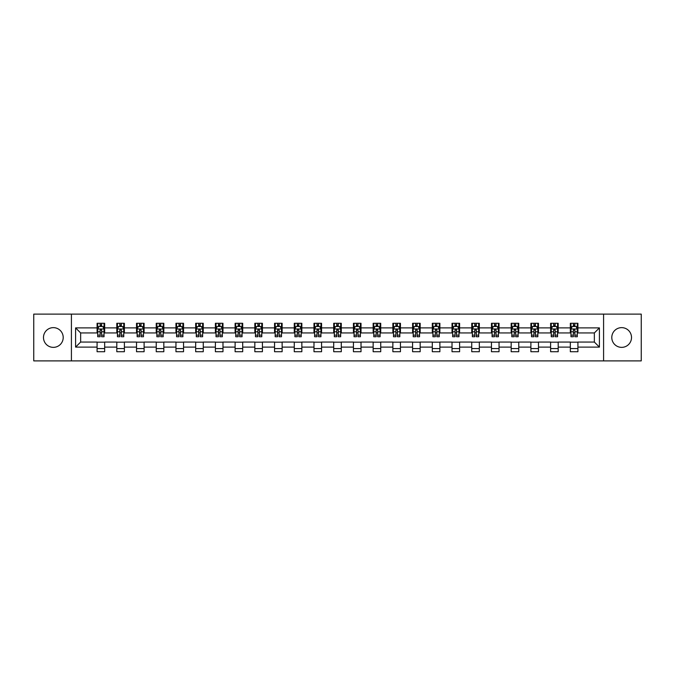 <?xml version="1.0" encoding="UTF-8"?>
<svg xmlns="http://www.w3.org/2000/svg" width="675" height="675" viewBox="0 0 675 675"><rect width="100%" height="100%" fill="white"/><g stroke="black" fill="none" stroke-linecap="round" stroke-linejoin="round"><path stroke-width="1.01" d="M621.658 327.637A9.863 9.863 0 0 0 611.795 337.5A9.863 9.863 0 0 0 621.658 347.363A9.863 9.863 0 0 0 631.513 337.5A9.863 9.863 0 0 0 621.658 327.637M53.342 327.637A9.863 9.863 0 0 0 43.487 337.5A9.863 9.863 0 0 0 53.342 347.363A9.863 9.863 0 0 0 63.205 337.5A9.863 9.863 0 0 0 53.342 327.637M603.585 360.889L641.25 360.889L641.25 314.111L603.585 314.111L603.585 360.889L71.415 360.889L71.415 314.111L33.75 314.111L33.75 360.889L71.415 360.889M603.585 314.111L71.415 314.111M577.918 327.89L577.918 323.283L570.341 323.283L570.341 327.89L558.2 327.89L558.2 323.283L550.614 323.283L550.614 327.89L538.481 327.89L538.481 323.283L530.896 323.283L530.896 327.89L518.763 327.89L518.763 323.283L511.178 323.283L511.178 327.89L499.044 327.89L499.044 323.283L491.459 323.283L491.459 327.89L479.326 327.89L479.326 323.283L471.741 323.283L471.741 327.89L459.608 327.89L459.608 323.283L452.022 323.283L452.022 327.89L439.889 327.89L439.889 323.283L432.304 323.283L432.304 327.89L420.171 327.89L420.171 323.283L412.585 323.283L412.585 327.89L400.452 327.89L400.452 323.283L392.867 323.283L392.867 327.89L380.734 327.89L380.734 323.283L373.148 323.283L373.148 327.89L361.015 327.89L361.015 323.283L353.43 323.283L353.43 327.89L341.288 327.89L341.288 323.283L333.712 323.283L333.712 327.89L321.57 327.89L321.57 323.283L313.985 323.283L313.985 327.89L301.852 327.89L301.852 323.283L294.266 323.283L294.266 327.89L282.133 327.89L282.133 323.283L274.548 323.283L274.548 327.89L262.415 327.89L262.415 323.283L254.829 323.283L254.829 327.89L242.696 327.89L242.696 323.283L235.111 323.283L235.111 327.89L222.978 327.89L222.978 323.283L215.393 323.283L215.393 327.89L203.259 327.89L203.259 323.283L195.674 323.283L195.674 327.89L183.541 327.89L183.541 323.283L175.956 323.283L175.956 327.89L163.822 327.89L163.822 323.283L156.237 323.283L156.237 327.89L144.104 327.89L144.104 323.283L136.519 323.283L136.519 327.89L124.386 327.89L124.386 323.283L116.8 323.283L116.8 327.89L104.659 327.89L104.659 323.283L97.082 323.283L97.082 327.89L75.592 327.89L75.592 347.11L80.646 342.048L97.082 342.048L97.082 351.717L104.659 351.717L104.659 342.048L116.8 342.048L116.8 351.717L124.386 351.717L124.386 342.048L136.519 342.048L136.519 351.717L144.104 351.717L144.104 342.048L156.237 342.048L156.237 351.717L163.822 351.717L163.822 342.048L175.956 342.048L175.956 351.717L183.541 351.717L183.541 342.048L195.674 342.048L195.674 351.717L203.259 351.717L203.259 342.048L215.393 342.048L215.393 351.717L222.978 351.717L222.978 342.048L235.111 342.048L235.111 351.717L242.696 351.717L242.696 342.048L254.829 342.048L254.829 351.717L262.415 351.717L262.415 342.048L274.548 342.048L274.548 351.717L282.133 351.717L282.133 342.048L294.266 342.048L294.266 351.717L301.852 351.717L301.852 342.048L313.985 342.048L313.985 351.717L321.57 351.717L321.57 342.048L333.712 342.048L333.712 351.717L341.288 351.717L341.288 342.048L353.43 342.048L353.43 351.717L361.015 351.717L361.015 342.048L373.148 342.048L373.148 351.717L380.734 351.717L380.734 342.048L392.867 342.048L392.867 351.717L400.452 351.717L400.452 342.048L412.585 342.048L412.585 351.717L420.171 351.717L420.171 342.048L432.304 342.048L432.304 351.717L439.889 351.717L439.889 342.048L452.022 342.048L452.022 351.717L459.608 351.717L459.608 342.048L471.741 342.048L471.741 351.717L479.326 351.717L479.326 342.048L491.459 342.048L491.459 351.717L499.044 351.717L499.044 342.048L511.178 342.048L511.178 351.717L518.763 351.717L518.763 342.048L530.896 342.048L530.896 351.717L538.481 351.717L538.481 342.048L550.614 342.048L550.614 351.717L558.2 351.717L558.2 342.048L570.341 342.048L570.341 351.717L577.918 351.717L577.918 342.048L594.354 342.048L594.354 332.952L577.918 332.952L577.918 327.89L599.408 327.89L599.408 347.11L577.918 347.11M570.341 347.11L558.2 347.11M550.614 347.11L538.481 347.11M530.896 347.11L518.763 347.11M511.178 347.11L499.044 347.11M491.459 347.11L479.326 347.11M471.741 347.11L459.608 347.11M452.022 347.11L439.889 347.11M432.304 347.11L420.171 347.11M412.585 347.11L400.452 347.11M392.867 347.11L380.734 347.11M373.148 347.11L361.015 347.11M353.43 347.11L341.288 347.11M333.712 347.11L321.57 347.11M313.985 347.11L301.852 347.11M294.266 347.11L282.133 347.11M274.548 347.11L262.415 347.11M254.829 347.11L242.696 347.11M235.111 347.11L222.978 347.11M215.393 347.11L203.259 347.11M195.674 347.11L183.541 347.11M175.956 347.11L163.822 347.11M156.237 347.11L144.104 347.11M136.519 347.11L124.386 347.11M116.8 347.11L104.659 347.11M97.082 347.11L75.592 347.11M570.341 327.89L570.341 332.952L558.2 332.952L558.2 327.89M550.614 327.89L550.614 332.952L538.481 332.952L538.481 327.89M530.896 327.89L530.896 332.952L518.763 332.952L518.763 327.89M511.178 327.89L511.178 332.952L499.044 332.952L499.044 327.89M491.459 327.89L491.459 332.952L479.326 332.952L479.326 327.89M471.741 327.89L471.741 332.952L459.608 332.952L459.608 327.89M452.022 327.89L452.022 332.952L439.889 332.952L439.889 327.89M432.304 327.89L432.304 332.952L420.171 332.952L420.171 327.89M412.585 327.89L412.585 332.952L400.452 332.952L400.452 327.89M392.867 327.89L392.867 332.952L380.734 332.952L380.734 327.89M373.148 327.89L373.148 332.952L361.015 332.952L361.015 327.89M353.43 327.89L353.43 332.952L341.288 332.952L341.288 327.89M333.712 327.89L333.712 332.952L321.57 332.952L321.57 327.89M313.985 327.89L313.985 332.952L301.852 332.952L301.852 327.89M294.266 327.89L294.266 332.952L282.133 332.952L282.133 327.89M274.548 327.89L274.548 332.952L262.415 332.952L262.415 327.89M254.829 327.89L254.829 332.952L242.696 332.952L242.696 327.89M235.111 327.89L235.111 332.952L222.978 332.952L222.978 327.89M215.393 327.89L215.393 332.952L203.259 332.952L203.259 327.89M195.674 327.89L195.674 332.952L183.541 332.952L183.541 327.89M175.956 327.89L175.956 332.952L163.822 332.952L163.822 327.89M156.237 327.89L156.237 332.952L144.104 332.952L144.104 327.89M136.519 327.89L136.519 332.952L124.386 332.952L124.386 327.89M116.8 327.89L116.8 332.952L104.659 332.952L104.659 327.89M97.082 327.89L97.082 332.952L80.646 332.952L75.592 327.89M80.646 332.952L80.646 342.048M599.408 347.11L594.354 342.048M594.354 332.952L599.408 327.89M97.082 326.438L97.715 326.438M100.111 326.438L101.63 326.438M104.034 326.438L104.659 326.438M97.082 332.826L97.715 332.826M100.111 332.826L101.63 332.826M104.034 332.826L104.659 332.826M97.082 342.174L104.659 342.174M97.082 348.562L104.659 348.562M116.8 342.174L124.386 342.174M116.8 348.562L124.386 348.562M116.8 326.438L117.433 326.438M119.829 326.438L121.348 326.438M123.753 326.438L124.386 326.438M116.8 332.826L117.433 332.826M119.829 332.826L121.348 332.826M123.753 332.826L124.386 332.826M136.519 342.174L144.104 342.174M136.519 348.562L144.104 348.562M136.519 326.438L137.152 326.438M139.548 326.438L141.067 326.438M143.471 326.438L144.104 326.438M136.519 332.826L137.152 332.826M139.548 332.826L141.067 332.826M143.471 332.826L144.104 332.826M156.237 342.174L163.822 342.174M156.237 348.562L163.822 348.562M156.237 326.438L156.87 326.438M159.266 326.438L160.785 326.438M163.19 326.438L163.822 326.438M156.237 332.826L156.87 332.826M159.266 332.826L160.785 332.826M163.19 332.826L163.822 332.826M175.956 342.174L183.541 342.174M175.956 348.562L183.541 348.562M175.956 326.438L176.588 326.438M178.985 326.438L180.503 326.438M182.908 326.438L183.541 326.438M175.956 332.826L176.588 332.826M178.985 332.826L180.503 332.826M182.908 332.826L183.541 332.826M195.674 342.174L203.259 342.174M195.674 348.562L203.259 348.562M195.674 326.438L196.307 326.438M198.712 326.438L200.222 326.438M202.627 326.438L203.259 326.438M195.674 332.826L196.307 332.826M198.712 332.826L200.222 332.826M202.627 332.826L203.259 332.826M215.393 342.174L222.978 342.174M215.393 348.562L222.978 348.562M215.393 326.438L216.025 326.438M218.43 326.438L219.94 326.438M222.345 326.438L222.978 326.438M215.393 332.826L216.025 332.826M218.43 332.826L219.94 332.826M222.345 332.826L222.978 332.826M235.111 342.174L242.696 342.174M235.111 348.562L242.696 348.562M235.111 326.438L235.744 326.438M238.148 326.438L239.659 326.438M242.063 326.438L242.696 326.438M235.111 332.826L235.744 332.826M238.148 332.826L239.659 332.826M242.063 332.826L242.696 332.826M254.829 342.174L262.415 342.174M254.829 348.562L262.415 348.562M254.829 326.438L255.462 326.438M257.867 326.438L259.386 326.438M261.782 326.438L262.415 326.438M254.829 332.826L255.462 332.826M257.867 332.826L259.386 332.826M261.782 332.826L262.415 332.826M274.548 342.174L282.133 342.174M274.548 348.562L282.133 348.562M274.548 326.438L275.181 326.438M277.585 326.438L279.104 326.438M281.5 326.438L282.133 326.438M274.548 332.826L275.181 332.826M277.585 332.826L279.104 332.826M281.5 332.826L282.133 332.826M294.266 342.174L301.852 342.174M294.266 348.562L301.852 348.562M294.266 326.438L294.899 326.438M297.304 326.438L298.823 326.438M301.219 326.438L301.852 326.438M294.266 332.826L294.899 332.826M297.304 332.826L298.823 332.826M301.219 332.826L301.852 332.826M313.985 342.174L321.57 342.174M313.985 348.562L321.57 348.562M313.985 326.438L314.618 326.438M317.022 326.438L318.541 326.438M320.937 326.438L321.57 326.438M313.985 332.826L314.618 332.826M317.022 332.826L318.541 332.826M320.937 332.826L321.57 332.826M333.712 342.174L341.288 342.174M333.712 348.562L341.288 348.562M333.712 326.438L334.336 326.438M336.741 326.438L338.259 326.438M340.664 326.438L341.288 326.438M333.712 332.826L334.336 332.826M336.741 332.826L338.259 332.826M340.664 332.826L341.288 332.826M353.43 342.174L361.015 342.174M353.43 348.562L361.015 348.562M353.43 326.438L354.063 326.438M356.459 326.438L357.978 326.438M360.382 326.438L361.015 326.438M353.43 332.826L354.063 332.826M356.459 332.826L357.978 332.826M360.382 332.826L361.015 332.826M373.148 342.174L380.734 342.174M373.148 348.562L380.734 348.562M373.148 326.438L373.781 326.438M376.177 326.438L377.696 326.438M380.101 326.438L380.734 326.438M373.148 332.826L373.781 332.826M376.177 332.826L377.696 332.826M380.101 332.826L380.734 332.826M392.867 342.174L400.452 342.174M392.867 348.562L400.452 348.562M392.867 326.438L393.5 326.438M395.896 326.438L397.415 326.438M399.819 326.438L400.452 326.438M392.867 332.826L393.5 332.826M395.896 332.826L397.415 332.826M399.819 332.826L400.452 332.826M412.585 342.174L420.171 342.174M412.585 348.562L420.171 348.562M412.585 326.438L413.218 326.438M415.614 326.438L417.133 326.438M419.538 326.438L420.171 326.438M412.585 332.826L413.218 332.826M415.614 332.826L417.133 332.826M419.538 332.826L420.171 332.826M432.304 342.174L439.889 342.174M432.304 348.562L439.889 348.562M432.304 326.438L432.937 326.438M435.341 326.438L436.852 326.438M439.256 326.438L439.889 326.438M432.304 332.826L432.937 332.826M435.341 332.826L436.852 332.826M439.256 332.826L439.889 332.826M452.022 342.174L459.608 342.174M452.022 348.562L459.608 348.562M452.022 326.438L452.655 326.438M455.06 326.438L456.57 326.438M458.975 326.438L459.608 326.438M452.022 332.826L452.655 332.826M455.06 332.826L456.57 332.826M458.975 332.826L459.608 332.826M471.741 342.174L479.326 342.174M471.741 348.562L479.326 348.562M471.741 326.438L472.373 326.438M474.778 326.438L476.288 326.438M478.693 326.438L479.326 326.438M471.741 332.826L472.373 332.826M474.778 332.826L476.288 332.826M478.693 332.826L479.326 332.826M491.459 342.174L499.044 342.174M491.459 348.562L499.044 348.562M491.459 326.438L492.092 326.438M494.497 326.438L496.015 326.438M498.412 326.438L499.044 326.438M491.459 332.826L492.092 332.826M494.497 332.826L496.015 332.826M498.412 332.826L499.044 332.826M511.178 342.174L518.763 342.174M511.178 348.562L518.763 348.562M511.178 326.438L511.81 326.438M514.215 326.438L515.734 326.438M518.13 326.438L518.763 326.438M511.178 332.826L511.81 332.826M514.215 332.826L515.734 332.826M518.13 332.826L518.763 332.826M530.896 342.174L538.481 342.174M530.896 348.562L538.481 348.562M530.896 326.438L531.529 326.438M533.933 326.438L535.452 326.438M537.848 326.438L538.481 326.438M530.896 332.826L531.529 332.826M533.933 332.826L535.452 332.826M537.848 332.826L538.481 332.826M550.614 342.174L558.2 342.174M550.614 348.562L558.2 348.562M550.614 326.438L551.247 326.438M553.652 326.438L555.171 326.438M557.567 326.438L558.2 326.438M550.614 332.826L551.247 332.826M553.652 332.826L555.171 332.826M557.567 332.826L558.2 332.826M570.341 342.174L577.918 342.174M570.341 348.562L577.918 348.562M570.341 326.438L570.966 326.438M573.37 326.438L574.889 326.438M577.285 326.438L577.918 326.438M570.341 332.826L570.966 332.826M573.37 332.826L574.889 332.826M577.285 332.826L577.918 332.826M101.63 324.92L100.111 324.92M104.034 335.154L101.63 335.154L101.63 336.741L104.034 336.741L104.034 329.029L102.769 326.506L98.972 326.506L97.715 329.029L97.715 336.741L100.111 336.741L100.111 335.154L97.715 335.154M97.715 329.029L97.715 323.283M104.034 329.029L104.034 323.283M100.111 326.506L100.111 323.283M101.63 323.283L101.63 326.506M101.63 335.154L101.63 329.982L100.111 329.982L100.111 335.154M121.348 324.92L119.829 324.92M123.753 335.154L121.348 335.154L121.348 336.741L123.753 336.741L123.753 329.029L122.487 326.506L118.69 326.506L117.433 329.029L117.433 336.741L119.829 336.741L119.829 335.154L117.433 335.154M117.433 329.029L117.433 323.283M123.753 329.029L123.753 323.283M119.829 326.506L119.829 323.283M121.348 323.283L121.348 326.506M121.348 335.154L121.348 329.982L119.829 329.982L119.829 335.154M141.067 324.92L139.548 324.92M143.471 335.154L141.067 335.154L141.067 336.741L143.471 336.741L143.471 329.029L142.206 326.506L138.409 326.506L137.152 329.029L137.152 336.741L139.548 336.741L139.548 335.154L137.152 335.154M137.152 329.029L137.152 323.283M143.471 329.029L143.471 323.283M139.548 326.506L139.548 323.283M141.067 323.283L141.067 326.506M141.067 335.154L141.067 329.982L139.548 329.982L139.548 335.154M160.785 324.92L159.266 324.92M163.19 335.154L160.785 335.154L160.785 336.741L163.19 336.741L163.19 329.029L161.924 326.506L158.136 326.506L156.87 329.029L156.87 336.741L159.266 336.741L159.266 335.154L156.87 335.154M156.87 329.029L156.87 323.283M163.19 329.029L163.19 323.283M159.266 326.506L159.266 323.283M160.785 323.283L160.785 326.506M160.785 335.154L160.785 329.982L159.266 329.982L159.266 335.154M180.503 324.92L178.985 324.92M182.908 335.154L180.503 335.154L180.503 336.741L182.908 336.741L182.908 329.029L181.643 326.506L177.854 326.506L176.588 329.029L176.588 336.741L178.985 336.741L178.985 335.154L176.588 335.154M176.588 329.029L176.588 323.283M182.908 329.029L182.908 323.283M178.985 326.506L178.985 323.283M180.503 323.283L180.503 326.506M180.503 335.154L180.503 329.982L178.985 329.982L178.985 335.154M200.222 324.92L198.712 324.92M202.627 335.154L200.222 335.154L200.222 336.741L202.627 336.741L202.627 329.029L201.361 326.506L197.572 326.506L196.307 329.029L196.307 336.741L198.712 336.741L198.712 335.154L196.307 335.154M196.307 329.029L196.307 323.283M202.627 329.029L202.627 323.283M198.712 326.506L198.712 323.283M200.222 323.283L200.222 326.506M200.222 335.154L200.222 329.982L198.712 329.982L198.712 335.154M219.94 324.92L218.43 324.92M222.345 335.154L219.94 335.154L219.94 336.741L222.345 336.741L222.345 329.029L221.079 326.506L217.291 326.506L216.025 329.029L216.025 336.741L218.43 336.741L218.43 335.154L216.025 335.154M216.025 329.029L216.025 323.283M222.345 329.029L222.345 323.283M218.43 326.506L218.43 323.283M219.94 323.283L219.94 326.506M219.94 335.154L219.94 329.982L218.43 329.982L218.43 335.154M239.659 324.92L238.148 324.92M242.063 335.154L239.659 335.154L239.659 336.741L242.063 336.741L242.063 329.029L240.798 326.506L237.009 326.506L235.744 329.029L235.744 336.741L238.148 336.741L238.148 335.154L235.744 335.154M235.744 329.029L235.744 323.283M242.063 329.029L242.063 323.283M238.148 326.506L238.148 323.283M239.659 323.283L239.659 326.506M239.659 335.154L239.659 329.982L238.148 329.982L238.148 335.154M259.386 324.92L257.867 324.92M261.782 335.154L259.386 335.154L259.386 336.741L261.782 336.741L261.782 329.029L260.516 326.506L256.728 326.506L255.462 329.029L255.462 336.741L257.867 336.741L257.867 335.154L255.462 335.154M255.462 329.029L255.462 323.283M261.782 329.029L261.782 323.283M257.867 326.506L257.867 323.283M259.386 323.283L259.386 326.506M259.386 335.154L259.386 329.982L257.867 329.982L257.867 335.154M279.104 324.92L277.585 324.92M281.5 335.154L279.104 335.154L279.104 336.741L281.5 336.741L281.5 329.029L280.235 326.506L276.446 326.506L275.181 329.029L275.181 336.741L277.585 336.741L277.585 335.154L275.181 335.154M275.181 329.029L275.181 323.283M281.5 329.029L281.5 323.283M277.585 326.506L277.585 323.283M279.104 323.283L279.104 326.506M279.104 335.154L279.104 329.982L277.585 329.982L277.585 335.154M298.823 324.92L297.304 324.92M301.219 335.154L298.823 335.154L298.823 336.741L301.219 336.741L301.219 329.029L299.962 326.506L296.165 326.506L294.899 329.029L294.899 336.741L297.304 336.741L297.304 335.154L294.899 335.154M294.899 329.029L294.899 323.283M301.219 329.029L301.219 323.283M297.304 326.506L297.304 323.283M298.823 323.283L298.823 326.506M298.823 335.154L298.823 329.982L297.304 329.982L297.304 335.154M318.541 324.92L317.022 324.92M320.937 335.154L318.541 335.154L318.541 336.741L320.937 336.741L320.937 329.029L319.68 326.506L315.883 326.506L314.618 329.029L314.618 336.741L317.022 336.741L317.022 335.154L314.618 335.154M314.618 329.029L314.618 323.283M320.937 329.029L320.937 323.283M317.022 326.506L317.022 323.283M318.541 323.283L318.541 326.506M318.541 335.154L318.541 329.982L317.022 329.982L317.022 335.154M338.259 324.92L336.741 324.92M340.664 335.154L338.259 335.154L338.259 336.741L340.664 336.741L340.664 329.029L339.398 326.506L335.602 326.506L334.336 329.029L334.336 336.741L336.741 336.741L336.741 335.154L334.336 335.154M334.336 329.029L334.336 323.283M340.664 329.029L340.664 323.283M336.741 326.506L336.741 323.283M338.259 323.283L338.259 326.506M338.259 335.154L338.259 329.982L336.741 329.982L336.741 335.154M357.978 324.92L356.459 324.92M360.382 335.154L357.978 335.154L357.978 336.741L360.382 336.741L360.382 329.029L359.117 326.506L355.32 326.506L354.063 329.029L354.063 336.741L356.459 336.741L356.459 335.154L354.063 335.154M354.063 329.029L354.063 323.283M360.382 329.029L360.382 323.283M356.459 326.506L356.459 323.283M357.978 323.283L357.978 326.506M357.978 335.154L357.978 329.982L356.459 329.982L356.459 335.154M377.696 324.92L376.177 324.92M380.101 335.154L377.696 335.154L377.696 336.741L380.101 336.741L380.101 329.029L378.835 326.506L375.038 326.506L373.781 329.029L373.781 336.741L376.177 336.741L376.177 335.154L373.781 335.154M373.781 329.029L373.781 323.283M380.101 329.029L380.101 323.283M376.177 326.506L376.177 323.283M377.696 323.283L377.696 326.506M377.696 335.154L377.696 329.982L376.177 329.982L376.177 335.154M397.415 324.92L395.896 324.92M399.819 335.154L397.415 335.154L397.415 336.741L399.819 336.741L399.819 329.029L398.554 326.506L394.765 326.506L393.5 329.029L393.5 336.741L395.896 336.741L395.896 335.154L393.5 335.154M393.5 329.029L393.5 323.283M399.819 329.029L399.819 323.283M395.896 326.506L395.896 323.283M397.415 323.283L397.415 326.506M397.415 335.154L397.415 329.982L395.896 329.982L395.896 335.154M417.133 324.92L415.614 324.92M419.538 335.154L417.133 335.154L417.133 336.741L419.538 336.741L419.538 329.029L418.272 326.506L414.484 326.506L413.218 329.029L413.218 336.741L415.614 336.741L415.614 335.154L413.218 335.154M413.218 329.029L413.218 323.283M419.538 329.029L419.538 323.283M415.614 326.506L415.614 323.283M417.133 323.283L417.133 326.506M417.133 335.154L417.133 329.982L415.614 329.982L415.614 335.154M436.852 324.92L435.341 324.92M439.256 335.154L436.852 335.154L436.852 336.741L439.256 336.741L439.256 329.029L437.991 326.506L434.202 326.506L432.937 329.029L432.937 336.741L435.341 336.741L435.341 335.154L432.937 335.154M432.937 329.029L432.937 323.283M439.256 329.029L439.256 323.283M435.341 326.506L435.341 323.283M436.852 323.283L436.852 326.506M436.852 335.154L436.852 329.982L435.341 329.982L435.341 335.154M456.57 324.92L455.06 324.92M458.975 335.154L456.57 335.154L456.57 336.741L458.975 336.741L458.975 329.029L457.709 326.506L453.921 326.506L452.655 329.029L452.655 336.741L455.06 336.741L455.06 335.154L452.655 335.154M452.655 329.029L452.655 323.283M458.975 329.029L458.975 323.283M455.06 326.506L455.06 323.283M456.57 323.283L456.57 326.506M456.57 335.154L456.57 329.982L455.06 329.982L455.06 335.154M476.288 324.92L474.778 324.92M478.693 335.154L476.288 335.154L476.288 336.741L478.693 336.741L478.693 329.029L477.428 326.506L473.639 326.506L472.373 329.029L472.373 336.741L474.778 336.741L474.778 335.154L472.373 335.154M472.373 329.029L472.373 323.283M478.693 329.029L478.693 323.283M474.778 326.506L474.778 323.283M476.288 323.283L476.288 326.506M476.288 335.154L476.288 329.982L474.778 329.982L474.778 335.154M496.015 324.92L494.497 324.92M498.412 335.154L496.015 335.154L496.015 336.741L498.412 336.741L498.412 329.029L497.146 326.506L493.358 326.506L492.092 329.029L492.092 336.741L494.497 336.741L494.497 335.154L492.092 335.154M492.092 329.029L492.092 323.283M498.412 329.029L498.412 323.283M494.497 326.506L494.497 323.283M496.015 323.283L496.015 326.506M496.015 335.154L496.015 329.982L494.497 329.982L494.497 335.154M515.734 324.92L514.215 324.92M518.13 335.154L515.734 335.154L515.734 336.741L518.13 336.741L518.13 329.029L516.864 326.506L513.076 326.506L511.81 329.029L511.81 336.741L514.215 336.741L514.215 335.154L511.81 335.154M511.81 329.029L511.81 323.283M518.13 329.029L518.13 323.283M514.215 326.506L514.215 323.283M515.734 323.283L515.734 326.506M515.734 335.154L515.734 329.982L514.215 329.982L514.215 335.154M535.452 324.92L533.933 324.92M537.848 335.154L535.452 335.154L535.452 336.741L537.848 336.741L537.848 329.029L536.591 326.506L532.794 326.506L531.529 329.029L531.529 336.741L533.933 336.741L533.933 335.154L531.529 335.154M531.529 329.029L531.529 323.283M537.848 329.029L537.848 323.283M533.933 326.506L533.933 323.283M535.452 323.283L535.452 326.506M535.452 335.154L535.452 329.982L533.933 329.982L533.933 335.154M555.171 324.92L553.652 324.92M557.567 335.154L555.171 335.154L555.171 336.741L557.567 336.741L557.567 329.029L556.31 326.506L552.513 326.506L551.247 329.029L551.247 336.741L553.652 336.741L553.652 335.154L551.247 335.154M551.247 329.029L551.247 323.283M557.567 329.029L557.567 323.283M553.652 326.506L553.652 323.283M555.171 323.283L555.171 326.506M555.171 335.154L555.171 329.982L553.652 329.982L553.652 335.154M574.889 324.92L573.37 324.92M577.285 335.154L574.889 335.154L574.889 336.741L577.285 336.741L577.285 329.029L576.028 326.506L572.231 326.506L570.966 329.029L570.966 336.741L573.37 336.741L573.37 335.154L570.966 335.154M570.966 329.029L570.966 323.283M577.285 329.029L577.285 323.283M573.37 326.506L573.37 323.283M574.889 323.283L574.889 326.506M574.889 335.154L574.889 329.982L573.37 329.982L573.37 335.154M104.001 328.97L97.74 328.97M97.715 326.658L98.896 326.658M102.845 326.658L104.034 326.658M100.111 331.771L97.715 331.771M104.034 331.771L101.63 331.771M101.63 325.73L100.111 325.73M123.719 328.97L117.458 328.97M117.433 326.658L118.614 326.658M122.563 326.658L123.753 326.658M119.829 331.771L117.433 331.771M123.753 331.771L121.348 331.771M121.348 325.73L119.829 325.73M143.438 328.97L137.177 328.97M137.152 326.658L138.341 326.658M142.282 326.658L143.471 326.658M139.548 331.771L137.152 331.771M143.471 331.771L141.067 331.771M141.067 325.73L139.548 325.73M163.156 328.97L156.904 328.97M156.87 326.658L158.06 326.658M162 326.658L163.19 326.658M159.266 331.771L156.87 331.771M163.19 331.771L160.785 331.771M160.785 325.73L159.266 325.73M182.874 328.97L176.622 328.97M176.588 326.658L177.778 326.658M181.718 326.658L182.908 326.658M178.985 331.771L176.588 331.771M182.908 331.771L180.503 331.771M180.503 325.73L178.985 325.73M202.593 328.97L196.341 328.97M196.307 326.658L197.497 326.658M201.437 326.658L202.627 326.658M198.712 331.771L196.307 331.771M202.627 331.771L200.222 331.771M200.222 325.73L198.712 325.73M222.311 328.97L216.059 328.97M216.025 326.658L217.215 326.658M221.155 326.658L222.345 326.658M218.43 331.771L216.025 331.771M222.345 331.771L219.94 331.771M219.94 325.73L218.43 325.73M242.03 328.97L235.778 328.97M235.744 326.658L236.933 326.658M240.874 326.658L242.063 326.658M238.148 331.771L235.744 331.771M242.063 331.771L239.659 331.771M239.659 325.73L238.148 325.73M261.748 328.97L255.496 328.97M255.462 326.658L256.652 326.658M260.592 326.658L261.782 326.658M257.867 331.771L255.462 331.771M261.782 331.771L259.386 331.771M259.386 325.73L257.867 325.73M281.475 328.97L275.214 328.97M275.181 326.658L276.37 326.658M280.311 326.658L281.5 326.658M277.585 331.771L275.181 331.771M281.5 331.771L279.104 331.771M279.104 325.73L277.585 325.73M301.193 328.97L294.933 328.97M294.899 326.658L296.089 326.658M300.038 326.658L301.219 326.658M297.304 331.771L294.899 331.771M301.219 331.771L298.823 331.771M298.823 325.73L297.304 325.73M320.912 328.97L314.651 328.97M314.618 326.658L315.807 326.658M319.756 326.658L320.937 326.658M317.022 331.771L314.618 331.771M320.937 331.771L318.541 331.771M318.541 325.73L317.022 325.73M340.63 328.97L334.37 328.97M334.336 326.658L335.526 326.658M339.474 326.658L340.664 326.658M336.741 331.771L334.336 331.771M340.664 331.771L338.259 331.771M338.259 325.73L336.741 325.73M360.349 328.97L354.088 328.97M354.063 326.658L355.244 326.658M359.193 326.658L360.382 326.658M356.459 331.771L354.063 331.771M360.382 331.771L357.978 331.771M357.978 325.73L356.459 325.73M380.067 328.97L373.807 328.97M373.781 326.658L374.962 326.658M378.911 326.658L380.101 326.658M376.177 331.771L373.781 331.771M380.101 331.771L377.696 331.771M377.696 325.73L376.177 325.73M399.786 328.97L393.525 328.97M393.5 326.658L394.689 326.658M398.63 326.658L399.819 326.658M395.896 331.771L393.5 331.771M399.819 331.771L397.415 331.771M397.415 325.73L395.896 325.73M419.504 328.97L413.252 328.97M413.218 326.658L414.408 326.658M418.348 326.658L419.538 326.658M415.614 331.771L413.218 331.771M419.538 331.771L417.133 331.771M417.133 325.73L415.614 325.73M439.222 328.97L432.97 328.97M432.937 326.658L434.126 326.658M438.067 326.658L439.256 326.658M435.341 331.771L432.937 331.771M439.256 331.771L436.852 331.771M436.852 325.73L435.341 325.73M458.941 328.97L452.689 328.97M452.655 326.658L453.845 326.658M457.785 326.658L458.975 326.658M455.06 331.771L452.655 331.771M458.975 331.771L456.57 331.771M456.57 325.73L455.06 325.73M478.659 328.97L472.407 328.97M472.373 326.658L473.563 326.658M477.503 326.658L478.693 326.658M474.778 331.771L472.373 331.771M478.693 331.771L476.288 331.771M476.288 325.73L474.778 325.73M498.378 328.97L492.126 328.97M492.092 326.658L493.282 326.658M497.222 326.658L498.412 326.658M494.497 331.771L492.092 331.771M498.412 331.771L496.015 331.771M496.015 325.73L494.497 325.73M518.096 328.97L511.844 328.97M511.81 326.658L513 326.658M516.94 326.658L518.13 326.658M514.215 331.771L511.81 331.771M518.13 331.771L515.734 331.771M515.734 325.73L514.215 325.73M537.823 328.97L531.562 328.97M531.529 326.658L532.718 326.658M536.659 326.658L537.848 326.658M533.933 331.771L531.529 331.771M537.848 331.771L535.452 331.771M535.452 325.73L533.933 325.73M557.542 328.97L551.281 328.97M551.247 326.658L552.437 326.658M556.386 326.658L557.567 326.658M553.652 331.771L551.247 331.771M557.567 331.771L555.171 331.771M555.171 325.73L553.652 325.73M577.26 328.97L570.999 328.97M570.966 326.658L572.155 326.658M576.104 326.658L577.285 326.658M573.37 331.771L570.966 331.771M577.285 331.771L574.889 331.771M574.889 325.73L573.37 325.73"/></g></svg>
